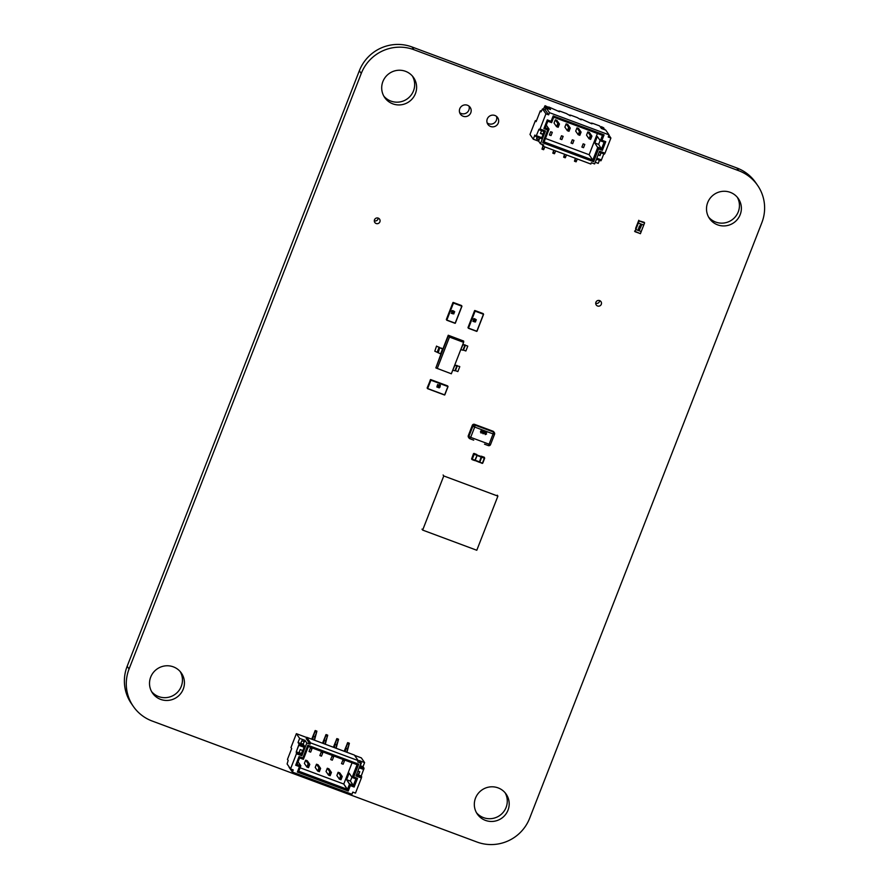 <?xml version="1.0" encoding="UTF-8"?>
<svg xmlns="http://www.w3.org/2000/svg" width="889" height="889" viewBox="0 0 889 889"><rect width="100%" height="100%" fill="white"/><g stroke="black" fill="none" stroke-linecap="round" stroke-linejoin="round"><path stroke-width="1.33" d="M757.55 185.312L755.65 182.567A40.883 40.216 145.3 0 0 736.825 167.965L412.018 46.973A40.883 40.216 145.3 0 0 359.345 70.753L127.16 666.283A40.883 40.216 145.3 0 0 131.45 703.688L133.35 706.433A40.883 40.216 145.3 0 0 152.175 721.035L476.982 842.027A40.883 40.216 145.3 0 0 529.655 818.247L761.84 222.717A40.883 40.216 145.3 0 0 757.55 185.312A40.883 40.216 145.3 0 0 738.715 170.71L413.918 49.706A40.883 40.216 145.3 0 0 361.245 73.487L129.061 669.017A40.883 40.216 145.3 0 0 133.35 706.433M490.628 126.494A5.934 5.834 -34.7 0 1 489.439 116.203A5.934 5.834 -34.7 0 1 497.384 124.582A5.934 5.834 -34.7 0 1 490.628 126.494M496.495 116.381A5.934 5.834 -34.7 0 1 487.15 122.871M717.612 224.85A17.524 17.235 -34.7 0 1 714.123 194.435A17.524 17.235 -34.7 0 1 737.581 219.183A17.524 17.235 -34.7 0 1 717.612 224.85M737.325 197.302A17.524 17.235 -34.7 0 1 708.666 217.172M463.125 116.248A5.934 5.834 -34.7 0 1 461.947 105.958A5.934 5.834 -34.7 0 1 469.892 114.337A5.934 5.834 -34.7 0 1 463.125 116.248M468.992 106.147A5.934 5.834 -34.7 0 1 459.646 112.625M392.805 103.846A17.524 17.235 -34.7 0 1 389.315 73.431A17.524 17.235 -34.7 0 1 412.785 98.19A17.524 17.235 -34.7 0 1 392.805 103.846M412.529 76.298A17.524 17.235 -34.7 0 1 383.859 96.168M597.552 305.994A2.923 2.878 -34.7 0 1 596.975 300.927A2.923 2.878 -34.7 0 1 600.886 305.049A2.923 2.878 -34.7 0 1 597.552 305.994M599.619 300.571A2.923 2.878 -34.7 0 1 595.708 303.282M485.427 820.38A17.524 17.235 -34.7 0 1 481.938 789.965A17.524 17.235 -34.7 0 1 505.397 814.713A17.524 17.235 -34.7 0 1 485.427 820.38M505.141 792.832A17.524 17.235 -34.7 0 1 476.471 812.702M376.147 223.517A2.923 2.878 -34.7 0 1 375.569 218.45A2.923 2.878 -34.7 0 1 379.481 222.572A2.923 2.878 -34.7 0 1 376.147 223.517M378.203 218.083A2.923 2.878 -34.7 0 1 374.302 220.794M160.62 699.376A17.524 17.235 -34.7 0 1 157.131 668.961A17.524 17.235 -34.7 0 1 180.6 693.72A17.524 17.235 -34.7 0 1 160.62 699.376M180.334 671.828A17.524 17.235 -34.7 0 1 151.675 691.698M635.613 228.395L638.724 220.528L634.968 231.685L640.424 233.64L635.013 231.618M634.568 231.107L640.38 233.707M637.724 222.983L638.724 220.528L639.091 221.05L635.802 229.495L641.236 231.551L640.424 233.64M638.346 223.028L635.813 229.529L641.225 231.54L643.758 225.05L638.358 223.039L638.791 220.283M644.203 222.306L639.191 220.861M643.769 225.05L644.603 222.872M638.246 228.862L639.269 228.64L639.891 229.473L638.869 229.684L638.246 228.851M639.891 229.462L639.269 228.64L639.891 229.473L638.858 229.673M639.958 225.817L640.347 224.795L641.013 225.928L641.525 225.217L641.113 226.273L640.269 225.006L640.047 225.617M641.113 226.273L640.258 224.995L640.058 225.617M639.88 227.673L640.48 227.906L639.724 228.673L638.824 227.451L639.88 227.673M639.224 226.362L640.247 226.139L640.569 227.273L639.213 226.351M640.858 226.962L640.247 226.139L640.869 226.973L639.836 227.173M641.102 226.273L641.525 225.217M640.469 227.895L639.724 228.662M638.458 229.173L639.702 229.395M639.624 228.34L639.202 227.662L639.791 227.884M639.424 226.684L640.68 226.906M547.146 107.658L547.468 106.847L545.301 106.047L544.701 107.713L545.324 107.147L545.735 108.391M545.324 107.147L546.102 107.436L545.324 107.147M547.468 106.847L545.057 105.702L543.368 109.203M548.335 108.725L546.157 107.291L545.368 108.258M546.135 108.058L546.279 107.458L548.446 108.269M601.886 128.672L605.753 130.105L609.032 134.85L549.491 112.67L548.646 114.837L545.935 113.825L540.023 128.983L545.446 130.994L540.456 143.774L543.712 144.985L543.201 146.285L541.812 144.285M603.453 128.627L603.764 127.827L601.597 127.016L601.164 128.127M601.597 127.016L600.808 127.616M603.764 127.827L601.364 126.671M602.475 128.894L602.464 128.26L602.253 128.805M604.631 129.694L602.575 128.438M604.742 129.238L602.464 128.26M601.42 128.494L599.653 125.938L592.885 123.415L591.441 123.071L591.974 123.849L582.051 119.393L580.606 119.037L581.139 119.815L577.183 117.57L571.227 115.359L569.782 115.003L570.316 115.781L566.36 113.536L560.403 111.325L558.959 110.969L559.492 111.747L548.757 106.98L550.535 109.536L546.202 107.925L549.491 112.67M575.705 158.398L574.461 161.22L575.383 158.275M577.339 158.998L576.083 161.82L574.472 161.22L576.083 161.82M564.882 154.364L563.637 157.186L564.559 154.242M566.504 154.964L565.26 157.786L563.648 157.186L565.26 157.786M554.058 150.33L552.802 153.152L553.736 150.208M555.681 150.93L554.436 153.753L552.825 153.152M543.235 146.296L541.968 149.108L542.979 145.974M544.857 146.896L543.601 149.719L542.001 149.119M561.504 135.761L560.237 139.006L561.859 139.617L563.126 136.361L561.859 139.617L560.237 139.006L561.504 135.761L563.126 136.361L561.504 135.761M572.327 139.795L571.06 143.04L572.683 143.651L573.95 140.395L572.683 143.651L571.06 143.04L572.327 139.795L573.95 140.395L572.327 139.795M583.162 143.829L581.895 147.074L583.517 147.685L584.784 144.429L583.517 147.685L581.895 147.074L583.162 143.829L584.784 144.429L583.162 143.829M545.446 138.462L589.129 154.73L592.819 160.053L597.808 147.274L601.597 148.696L604.131 142.196L600.342 140.784L602.453 135.372L553.725 117.215L551.613 122.638L547.824 121.226L545.29 127.716L549.08 129.127L544.101 141.907L592.819 160.053L593.608 161.709L542.712 142.762L547.702 129.983L543.912 128.572L547.291 119.904L551.08 121.315L553.191 115.903L604.076 134.861L601.964 140.273L605.753 141.684L602.375 150.352L598.586 148.941L593.608 161.709M597.419 133.494L589.129 154.73M550.68 131.728L552.302 132.328L551.036 135.584L549.413 134.972L551.036 135.584L552.302 132.328L550.68 131.728L549.413 134.972L550.68 131.728M595.241 162.276L598.219 163.387L599.43 160.276M543.201 146.285L590.841 164.032L591.341 162.731L594.597 163.943L599.575 151.163L604.987 153.186L610.899 138.028L608.909 135.161M536.367 120.971L535.389 120.604L529.988 134.461L533.256 139.184L538.678 141.207L540.456 143.774M595.774 160.92L596.73 159.264M598.097 154.942L599.997 155.653L601.086 152.841M596.841 158.186L601.442 159.909L603.798 153.853M609.032 134.85L608.187 137.017L610.899 138.028M545.935 113.825L542.512 108.891L541.045 111.836L540.323 110.803L536.111 121.637L535.389 120.604M533.256 139.184L534.867 135.072L535.934 136.617L539.012 129.205L539.49 129.894L540.023 128.983M548.646 114.837L545.224 109.892L542.512 108.891M545.224 109.892L546.202 107.925M539.49 129.894L544.901 131.905L545.446 130.994M543.924 131.55L541.89 137.717L536.478 135.706M535.934 136.617L541.345 138.628L541.89 137.717M539.567 137.962L538.678 141.207M547.213 107.68L548.757 106.98M599.197 152.141L604.442 154.097L604.987 153.186M596.452 159.164L600.897 160.82L601.442 159.909M541.368 111.192L540.323 110.803M537.178 137.084L536.5 138.84L539.201 139.851M541.545 130.661L540.445 133.461L543.157 134.472M546.302 125.127L549.08 129.127L547.702 129.983M601.964 140.273L600.342 140.784L597.364 136.495L594.83 142.985L598.586 148.941M594.83 142.985L598.619 144.396L600.142 140.495M598.619 144.396L602.375 150.352M540.534 133.239L542.923 134.128M600.764 152.719L599.997 155.653M599.764 155.308L598.186 154.719M536.578 138.617L538.967 139.506M544.101 141.907L542.712 142.762M543.912 128.572L545.29 127.716M547.291 119.904L547.824 121.226M551.08 121.315L551.613 122.638M553.191 115.903L553.725 117.215M604.131 142.196L605.753 141.684M604.076 134.861L602.453 135.372M589.696 138.695L590.54 139.006L591.496 136.55L590.663 136.239L589.029 138.773L586.529 135.161L587.796 131.916L589.429 132.528L591.918 136.128L590.652 139.373L589.029 138.773L590.296 135.517L587.796 131.916M590.663 136.239L591.496 136.55M557.214 126.594L558.059 126.905L559.014 124.449L558.181 124.138L556.558 126.671L554.058 123.071L555.325 119.815L556.947 120.426L559.448 124.027L558.181 127.271L556.558 126.671L557.814 123.427L555.325 119.815M558.181 124.138L559.014 124.449M568.049 130.627L568.882 130.939L569.838 128.483L569.004 128.172L567.382 130.705L564.882 127.094L566.149 123.849L567.771 124.46L570.271 128.06L569.004 131.305L567.382 130.705L568.649 127.46L566.149 123.849M569.004 128.172L569.838 128.483M578.872 134.661L579.706 134.972L580.673 132.517L579.828 132.205L578.206 134.739L575.705 131.127L576.972 127.883L578.595 128.494L581.095 132.094L579.828 135.339L578.206 134.739L579.472 131.494L576.972 127.883M579.828 132.205L580.673 132.517M312.839 739.592L314.473 740.193L316.84 731.125M312.85 739.581L313.239 736.203L312.85 739.581L314.473 740.193L312.85 739.581L313.239 736.203L314.862 736.803L316.617 732.292L316.873 731.136L315.228 730.514L311.706 739.17M314.862 736.803L313.239 736.203L315.273 730.558L316.873 731.136L315.239 730.525L314.762 731.347L315.239 730.525L316.873 731.136L316.617 732.292L314.995 731.691L315.239 730.525L316.895 731.169L315.239 730.525L314.995 731.691L316.617 732.292L314.473 740.193L314.862 736.803L313.239 736.203L314.995 731.691L316.617 732.292M323.663 743.626L325.296 744.237L327.663 735.159M323.674 743.615L324.063 740.237L323.674 743.615L325.296 744.226L323.674 743.615L324.063 740.237L325.685 740.837L327.441 736.325L327.697 735.17L326.063 734.547L322.529 743.204M325.296 744.237L325.685 740.837L324.063 740.237L326.074 734.558L325.585 735.381L326.074 734.558L327.719 735.203L326.063 734.547M334.886 744.271L336.653 739.759L338.276 740.359L336.509 744.871L334.886 744.271L336.653 739.759L334.886 744.271L336.509 744.871L336.12 748.26L336.509 744.871L334.886 744.271L334.497 747.649L336.12 748.26L334.497 747.649L334.886 744.271L334.497 747.649L336.12 748.26L338.542 739.237L336.887 738.581L333.364 747.238M336.509 744.871L338.276 740.359L336.653 739.759L336.898 738.592L338.542 739.237L336.898 738.592L336.409 739.415L336.898 738.592L338.52 739.204M345.71 748.305L347.477 743.793L349.099 744.393L347.343 748.905L345.71 748.305L347.477 743.793L345.71 748.305L347.343 748.905L346.954 752.294L347.343 748.905L345.71 748.305L345.321 751.683L346.954 752.294L345.321 751.683L345.71 748.305L345.321 751.683L346.954 752.294L349.377 743.271L347.71 742.615L344.187 751.272M347.343 748.905L349.099 744.393L347.477 743.793L347.721 742.626L347.232 743.448L347.721 742.626L349.377 743.271L349.099 744.393L349.377 743.271L347.721 742.626M332.308 760.184L333.575 756.939L331.953 756.328L330.686 759.573L331.953 756.328L333.575 756.939L331.953 756.328L330.686 759.573L331.953 756.328L333.575 756.939L331.953 756.328L330.686 759.573L331.953 756.328L333.575 756.939L332.308 760.184L330.686 759.573L332.308 760.184L333.575 756.939L332.308 760.184L330.686 759.573L332.308 760.184L333.575 756.939L332.308 760.184L330.686 759.573L332.308 760.184M321.485 756.15L322.751 752.905L321.129 752.294L319.862 755.539L321.129 752.294L322.751 752.905L321.129 752.294L319.862 755.539L321.129 752.294L322.751 752.905L321.129 752.294L319.862 755.539L321.129 752.294L322.751 752.905L321.485 756.15L319.862 755.539L321.485 756.15L322.751 752.905L321.485 756.15L319.862 755.539L321.485 756.15L322.751 752.905L321.485 756.15L319.862 755.539L321.485 756.15M310.661 752.116L311.928 748.871L310.294 748.26L309.039 751.516L310.294 748.26L311.928 748.871L310.294 748.26L309.039 751.516L310.294 748.26L311.928 748.871L310.294 748.26L309.039 751.516L310.294 748.26L311.928 748.871L310.661 752.116L309.039 751.516L310.661 752.116L311.928 748.871L310.661 752.116L309.039 751.516L310.661 752.116L311.928 748.871L310.661 752.116L309.039 751.516L310.661 752.116M352.055 762.806L343.776 784.042L300.093 767.774L343.776 784.042L352.055 762.806L343.776 784.042L347.466 789.365L349.577 783.954L353.366 785.365L355.9 778.864L352.111 777.453L357.089 764.684L308.372 746.527L303.393 759.306L299.604 757.895L297.07 764.396L300.86 765.807L298.748 771.219L347.466 789.365L349.577 783.954L353.366 785.365L355.9 778.864L352.111 777.453L357.089 764.684L358.712 764.173L353.733 776.953L357.522 778.364L354.144 787.021L350.355 785.609L348.244 791.021L297.359 772.063L299.471 766.651L295.681 765.24L299.06 756.583L302.849 757.995L307.827 745.215L358.712 764.173L353.733 776.953L352.111 777.453L357.089 764.684L308.372 746.527L307.827 745.215L358.712 764.173L353.733 776.953L357.522 778.364L355.9 778.864L352.111 777.453L349.133 773.163L346.599 779.664L349.577 783.954L353.366 785.365L355.9 778.864L357.522 778.364L354.144 787.021L350.388 781.075L351.911 777.175L350.388 781.075L353.366 785.365L350.388 781.075L351.911 777.175M343.143 764.218L341.509 763.607L342.776 760.362L344.399 760.973L342.776 760.362L341.509 763.607L342.776 760.362L344.399 760.973L342.776 760.362L341.509 763.607L342.776 760.362L344.399 760.973L342.776 760.362L341.509 763.607L343.143 764.218L344.399 760.973L343.143 764.218L341.509 763.607L343.143 764.218L344.399 760.973L343.143 764.218L344.399 760.973L343.143 764.218L341.509 763.607L343.143 764.218M289.214 766.996L292.392 772.074L351.944 794.266L352.789 792.099L355.489 793.11L361.401 777.942L355.989 775.93L360.967 763.151L357.722 761.94L358.234 760.64L354.367 755.061L306.727 737.314L306.216 738.615L310.083 744.193L306.838 742.982L305.049 740.415L299.637 738.392L296.37 733.669L290.959 747.538L291.681 748.56L287.458 759.395L288.169 760.417L287.114 763.962L290.536 768.907L296.437 753.75L301.86 755.761L306.838 742.982L305.049 740.415L304.527 741.77L301.816 740.759L300.738 743.515L298.037 742.515L299.104 744.06L296.27 751.805L296.437 753.75L301.86 755.761L306.838 742.982L310.083 744.193L310.594 742.893L358.234 760.64L354.367 755.061L306.727 737.314L306.216 738.615L310.083 744.193L310.594 742.893L306.727 737.314L354.367 755.061L358.234 760.64L357.722 761.94L360.967 763.151L359.189 760.584L364.601 762.595L361.323 757.873L354.567 755.35L361.323 757.873L364.601 762.595L362.99 766.707L364.068 768.252L361.234 776.008L361.401 777.942L355.489 793.11L361.401 777.942L355.989 775.93L360.967 763.151L359.189 760.584L364.601 762.595L361.323 757.873L354.567 755.35M300.826 743.293L303.205 744.182L304.205 741.648L303.205 744.182L300.826 743.293L303.205 744.182L304.516 746.071L299.104 744.06L298.037 742.515L300.738 743.515L301.816 740.759L304.527 741.77L301.816 740.759L300.738 743.515L298.037 742.515L299.637 738.392L298.037 742.515L299.637 738.392L305.049 740.415L304.527 741.77L305.049 740.415L299.637 738.392L296.37 733.669L306.649 737.503L296.37 733.669L290.959 747.538L291.681 748.56L287.458 759.395L288.169 760.417L287.114 763.962L290.536 768.907L296.437 753.75L290.536 768.907L287.114 763.962L288.169 760.417L287.458 759.395L291.681 748.56L290.959 747.538L296.37 733.669L306.649 737.503M304.205 741.648L303.205 744.182L304.516 746.071L302.949 750.572L300.238 749.56L298.971 752.816L296.27 751.805L296.437 753.75L296.748 752.494L302.16 754.505L301.86 755.761L296.437 753.75M303.205 744.182L304.516 746.071L304.216 747.327L298.804 745.304L296.27 751.805L302.16 754.505L301.86 755.761L306.838 742.982L310.083 744.193L310.594 742.893L358.234 760.64L310.594 742.893L306.727 737.314L306.216 738.615L310.083 744.193M292.392 772.074L293.237 769.918L292.392 772.074L351.944 794.266L292.392 772.074L289.114 767.34L292.392 772.074L293.237 769.918L290.536 768.907M299.06 752.594L301.449 753.483L302.627 750.449L301.449 753.483L299.06 752.594L302.16 754.505L296.748 752.494M360.089 765.418L361.367 762.94L360.634 762.673M358.234 760.64L357.722 761.94L360.967 763.151L359.189 760.584L364.601 762.595L362.99 766.707L360.289 765.707L361.367 762.94L360.289 765.707L362.99 766.707L364.068 768.252L361.234 776.008L361.401 777.942L361.701 776.697L356.456 774.741L361.701 776.697L358.523 774.997L359.789 771.752L357.889 771.041M364.601 762.595L362.99 766.707L364.068 768.252L359.623 766.596L364.068 768.252L361.234 776.008L358.523 774.997L359.789 771.752L358.523 774.997L361.234 776.008M359.156 767.796L363.768 769.507M359.467 771.63L358.523 774.997L356.711 774.075L358.289 774.652L359.467 771.63L358.523 774.997M346.599 779.664L349.133 773.163L352.111 777.453L349.133 773.163L346.599 779.664L350.388 781.075L346.599 779.664L350.355 785.609L348.244 791.021L347.466 789.365L349.577 783.954L346.599 779.664L350.388 781.075M357.089 764.684L308.372 746.527L303.393 759.306L299.604 757.895L297.07 764.396L300.86 765.807L298.082 761.795L300.86 765.807L299.471 766.651L295.681 765.24L299.06 756.583L302.849 757.995L307.827 745.215L358.712 764.173L357.089 764.684L358.712 764.173M308.372 746.527L303.393 759.306L302.849 757.995L307.827 745.215L308.372 746.527L307.827 745.215M303.393 759.306L299.604 757.895L299.06 756.583L302.849 757.995L303.393 759.306L302.849 757.995M299.604 757.895L297.07 764.396L295.681 765.24L299.06 756.583L299.604 757.895L299.06 756.583M353.733 776.953L352.111 777.453L353.733 776.953L357.522 778.364L354.144 787.021L350.355 785.609L348.244 791.021L297.359 772.063L298.748 771.219L347.466 789.365L343.776 784.042L348.244 791.021L297.359 772.063L299.471 766.651L295.681 765.24L297.07 764.396L295.681 765.24M307.561 766.951L308.516 767.629L306.894 767.029L308.15 763.773L308.516 764.496L306.894 767.029L308.516 767.629L309.783 764.384L309.35 764.807L309.783 764.384L307.283 760.773L309.783 764.384L308.516 767.629L309.35 764.807L308.516 764.496L306.894 767.029L308.15 763.773L309.783 764.384L307.283 760.773L305.66 760.173L308.15 763.773L309.783 764.384L308.516 767.629L306.894 767.029L304.394 763.418L305.66 760.173L308.15 763.773L309.783 764.384L308.516 764.496L307.561 766.951L308.394 767.263L309.35 764.807L305.66 760.173L307.283 760.773L305.66 760.173L304.394 763.418L305.66 760.173M340.031 779.053L340.998 779.731L339.365 779.131L340.631 775.875L340.998 776.586L339.365 779.131L340.998 779.731L342.254 776.486L341.832 776.897L342.254 776.486L339.765 772.874L342.254 776.486L340.998 779.731L341.832 776.897L340.998 776.586L339.365 779.131L340.631 775.875L342.254 776.486L339.765 772.874L338.131 772.274L340.631 775.875L342.254 776.486L340.998 779.731L339.365 779.131L336.864 775.519L338.131 772.274L340.631 775.875L342.254 776.486L340.998 776.586L340.031 779.053L340.876 779.364L341.832 776.897L338.131 772.274L339.765 772.874L338.131 772.274L336.864 775.519L338.131 772.274M329.208 775.019L330.163 775.697L328.541 775.097L329.808 771.841L329.208 775.019L328.541 775.097L330.163 775.697L331.43 772.452L331.008 772.863L331.43 772.452L328.93 768.841L331.43 772.452L330.163 775.697L331.008 772.863L330.163 772.552L328.541 775.097L329.808 771.841L331.43 772.452L328.93 768.841L327.308 768.24L329.808 771.841L331.43 772.452L330.163 775.697L328.541 775.097L326.041 771.485L327.308 768.24L329.808 771.841L331.43 772.452L330.163 772.552L329.208 775.019L330.041 775.33L331.008 772.863L327.308 768.24L328.93 768.841L327.308 768.24L326.041 771.485L327.308 768.24M318.384 770.985L319.34 771.663L317.717 771.063L318.984 767.807L318.384 770.985L317.717 771.063L319.34 771.663L320.607 768.418L320.173 768.841L320.607 768.418L318.106 764.807L320.607 768.418L319.34 771.663L320.173 768.841L319.34 768.518L317.717 771.063L318.984 767.807L320.607 768.418L318.106 764.807L316.484 764.207L318.984 767.807L320.607 768.418L319.34 771.663L317.717 771.063L315.217 767.451L316.484 764.207L318.984 767.807L320.607 768.418L319.34 768.518L318.384 770.985L319.218 771.296L320.173 768.841L316.484 764.207L318.106 764.807L316.484 764.207L315.217 767.451L316.484 764.207M463.614 342.343L463.68 341.076L448.523 335.42L441.233 354.1L435.854 367.913L451.345 373.78L463.614 342.343L449.49 337.087L448.245 335.242L442.9 348.955M449.49 337.087L437.232 368.524M448.245 335.242L463.68 341.076M440.933 353.989L435.854 367.913M441.3 348.066L443.133 349.233L442.522 348.999L440.622 353.878L434.81 351.199L436.532 346.065M441.233 354.1L440.622 353.878M438.266 352.766L439.711 347.499L437.81 352.377M437.221 352.1L439.122 347.221L436.71 346.321M440.166 347.899L442.522 348.999M439.122 347.221L439.711 347.499M452.757 370.168L454.901 365.39L459.58 366.435M457.168 365.535L454.724 365.135M457.346 365.79L455.446 370.669L457.868 371.569L459.769 366.69M454.935 370.769L456.835 365.89L454.935 370.769L453.001 370.269M460.78 349.599L462.925 344.821L464.88 345.099L467.781 346.121L465.88 350.988L463.047 349.966M465.191 344.965L462.747 344.565M462.958 350.199L464.858 345.321L462.958 350.199L461.024 349.688M439.122 387.904L438.977 386.948L439.122 387.904L438.977 386.948L439.766 387.137L440.166 385.893L439.499 385.626L440.211 385.081L439.944 387.204L439.122 387.904L438.977 386.948L439.255 387.582L439.688 386.515L439.766 387.137M439.499 385.637L440.211 385.081L440.355 385.948M439.944 386.426L439.944 387.215M438.066 387.515L439.166 384.693M436.877 387.004L437.666 384.493L438.244 385.17L437.81 384.648L437.021 387.126L437.655 384.493L438.244 385.17M437.299 385.515L437.833 386.337M437.132 386.793L437.088 386.048L437.132 386.793L437.088 386.048L437.132 386.793L437.655 386.282M438.333 385.993L438.199 387.193L438.91 386.215L439.044 385.015L438.333 385.993M438.188 387.193L439.122 385.07M440.177 385.893L439.555 386.504M439.177 386.982L439.255 387.582M475.393 320.007L475.593 319.218L473.859 318.929L474.081 319.518L473.526 318.807L476.037 319.718M474.07 319.507L473.526 318.807L474.07 319.507M474.081 319.518L473.537 318.818L474.404 318.651L476.36 319.851M473.126 319.851L475.937 320.896M472.904 321.351L473.593 320.762L473.059 321.207L475.537 321.94L472.904 321.351L473.593 320.762M473.059 321.207L475.537 321.951M474.459 321.896L475.204 321.84M473.559 320.251L475.615 320.785M453.734 311.939L453.946 311.15L452.201 310.861L452.423 311.45L451.879 310.739L454.379 311.65M452.423 311.45L451.879 310.739L452.745 310.583L454.701 311.783M451.468 311.783L454.29 312.828L452.701 312.772L451.479 311.783L454.246 312.528M451.245 313.295L451.934 312.695L451.412 313.139L453.879 313.884L451.245 313.295L451.934 312.695M451.412 313.139L453.879 313.884M452.801 313.828L453.557 313.773M451.901 312.172L453.968 312.717M485.283 434.621L484.716 433.51L485.405 434.299L486.216 433.854L484.983 432.954L485.816 431.632L487.139 432.121L485.55 432.765L486.583 433.976L485.283 434.621L484.716 433.51L485.405 434.299L486.216 433.854L485.894 433.054L486.216 433.854M483.172 433.832L482.827 432.087L484.261 431.009L484.605 432.754L483.172 433.832L482.649 433.332L482.827 432.087L484.261 431.009M481.027 433.032L480.471 431.843L481.027 433.032L480.471 431.843L481.071 430.62L482.127 430.209L482.638 431.221L482.249 432.521L481.027 433.032L480.471 431.843L481.071 430.62L482.127 430.22L482.638 431.221M482.005 431.61L482.249 432.521M481.694 431.321L481.427 430.754L482.271 431.098M481.271 431.343L481.071 430.62L481.271 431.343M481.16 432.71L480.827 431.976L481.16 432.71L481.894 432.387L481.56 431.643L480.827 431.976L481.16 432.71L481.894 432.376L481.56 431.643L481.894 432.376M483.183 432.221L483.294 433.51L484.249 432.621L484.138 431.332L483.183 432.221M483.294 433.51L484.361 431.509M485.55 432.765L486.583 433.976M484.983 432.954L485.816 431.632L487.139 432.132M485.094 433.61L485.405 434.299M481.282 456.568L479.393 462.147L482.271 463.413L479.838 462.058L481.716 457.235L477.082 455.49L475.226 460.258L479.86 462.002M481.516 456.768L484.672 458.235L482.483 463.036L484.494 457.668L481.527 456.213L481.449 457.002M473.548 453.612L471.881 459.168L473.548 453.612L474.326 453.879L472.092 459.624L474.726 460.591L477.171 455.124L481.849 456.679M472.092 459.624L474.959 460.18M476.826 455.412L476.448 454.768M477.182 455.146L473.87 454.079M477.126 455.39L473.837 454.201M422.653 530.088L476.793 550.258L497.896 496.118L443.767 475.948L422.653 530.088L422.008 529.144M443.767 475.948L443.111 475.004M497.896 496.118L497.24 495.173M313.239 736.203L314.995 731.691M325.296 744.226L325.685 740.837L324.063 740.237L325.819 735.725L327.441 736.325L327.719 735.203L326.074 734.558M324.063 740.237L326.096 734.592L327.719 735.203M326.096 734.592L325.819 735.725L327.441 736.325L325.685 740.837M338.276 740.359L338.542 739.237L336.898 738.592L338.542 739.237L338.276 740.359L336.653 739.759M298.037 742.515L299.104 744.06L304.516 746.071L302.949 750.572L300.238 749.56L298.971 752.816L296.27 751.805L298.804 745.304L304.216 747.327L302.949 750.572L300.238 749.56L298.971 752.816L296.27 751.805M352.789 792.099L355.489 793.11L352.789 792.099L351.944 794.266L352.789 792.099M361.401 777.942L355.989 775.93L360.967 763.151M299.104 744.06L298.804 745.304L299.104 744.06L304.516 746.071M299.637 738.392L296.37 733.669M302.627 750.449L301.449 753.483L301.86 755.761M304.216 747.327L298.804 745.304M305.049 740.415L306.838 742.982M301.449 753.483L302.16 754.505M310.594 742.893L306.727 737.314M360.289 765.707L362.99 766.707M359.623 766.596L364.068 768.252M356.456 774.741L361.701 776.697M343.776 784.042L300.093 767.774M298.082 761.795L300.86 765.807L298.748 771.219L347.466 789.365L348.244 791.021M358.289 774.652L356.711 774.075M357.522 778.364L355.9 778.864M354.144 787.021L353.366 785.365L354.144 787.021L350.355 785.609L349.577 783.954L350.355 785.609M297.359 772.063L298.748 771.219L297.359 772.063L299.471 766.651L300.86 765.807L298.748 771.219M297.07 764.396L300.86 765.807L299.471 766.651M308.516 767.629L306.894 767.029L304.394 763.418L306.894 767.029L308.15 763.773L308.516 764.496M308.394 767.263L309.35 764.807M340.998 779.731L339.365 779.131L336.864 775.519L339.365 779.131L340.631 775.875L340.998 776.586M340.876 779.364L341.832 776.897M330.163 775.697L328.541 775.097L326.041 771.485L328.541 775.097L329.808 771.841L330.163 772.552M330.041 775.33L331.008 772.863M319.34 771.663L317.717 771.063L315.217 767.451L317.717 771.063L318.984 767.807L319.34 768.518M319.218 771.296L320.173 768.841M738.715 170.71L736.825 167.965M413.918 49.706L412.018 46.973M361.245 73.487L359.345 70.753M129.061 669.017L127.16 666.283M639.169 220.95L644.581 222.972M602.409 128.405L601.631 128.116L602.409 128.405M576.561 160.998L574.939 160.387M565.726 156.964L564.104 156.353M554.903 152.93L553.28 152.319M544.079 148.896L542.457 148.285M325.819 735.725L327.441 736.325M336.92 738.626L338.542 739.237M347.477 743.793L349.099 744.393M347.743 742.659L349.377 743.271M465.369 345.221L463.469 350.099M431.81 390.093L444.644 394.872L447.889 386.537L430.898 380.203L427.642 388.549L431.81 390.093M431.732 390.238L427.465 388.46L430.398 379.659L427.487 388.615L440.388 393.46L431.732 390.238M444.556 395.016L440.399 393.46L444.789 394.916L448.034 386.582L447.612 385.893L430.609 379.559L447.934 386.348L444.789 394.916M447.612 385.882L430.62 379.559L427.142 387.993M478.449 327.085L483.449 314.25L475.115 311.15L468.492 328.141L476.826 331.253L478.449 327.085M483.283 313.761L474.837 310.494L483.594 314.284L476.971 331.286L468.303 328.063L474.615 310.594L468.081 327.819M483.594 314.295L481.971 318.451M474.615 310.594L467.981 327.597M476.971 331.286L481.971 318.462M456.802 319.018L461.802 306.183L453.457 303.082L446.834 320.073L455.168 323.185L456.802 319.018M455.312 323.218L461.947 306.227L461.524 305.527L453.19 302.427L461.947 306.227L455.312 323.218L446.656 319.996L452.957 302.527L446.434 319.751M452.957 302.527L446.334 319.529M474.47 438.766L489.083 444.211L493.095 433.921L474.693 427.064L475.148 425.186L493.551 432.043L492.984 431.221L474.57 424.364L475.148 425.186A1.756 1.722 -34.7 0 0 472.892 426.198L472.315 425.375L468.303 435.666L468.881 436.488L472.892 426.198L474.693 427.064L470.681 437.355L474.47 438.766M484.538 444.178L488.294 445.589L489.083 444.211L490.539 444.589L494.551 434.299A1.756 1.756 0 0 0 494.362 432.665A1.756 1.722 145.3 0 1 494.54 434.265L493.095 433.921L493.551 432.043A1.756 1.722 145.3 0 1 494.362 432.665L493.784 431.843A1.756 1.756 0 0 0 492.962 431.198L474.548 424.342A1.756 1.756 0 0 0 472.303 425.342L472.315 425.375A1.756 1.722 145.3 0 1 474.57 424.364L474.548 424.342M493.784 431.843A1.756 1.722 -34.7 0 0 492.984 431.221L492.962 431.198M473.659 440.133L469.892 438.733L470.681 437.355L468.881 436.488A1.756 1.722 145.3 0 0 469.87 438.722L473.704 440.144M494.517 434.321L490.539 444.589A1.756 1.756 0 0 1 488.294 445.589L484.505 444.178M488.328 445.589A1.756 1.722 145.3 0 0 490.506 444.6M468.492 437.266A1.756 1.722 -34.7 0 1 468.303 435.666L468.292 435.632A1.756 1.756 0 0 0 468.492 437.266L469.059 438.088A1.756 1.756 0 0 0 469.892 438.733M468.325 435.61L472.303 425.342M481.182 456.268L484.161 457.19M479.393 462.147L475.082 460.535L479.504 462.347M484.338 457.324L484.672 458.246L481.716 457.235M484.672 458.246L482.716 463.202L479.338 462.124M471.937 459.08L474.937 460.235M473.993 453.401L476.793 454.512L473.493 453.701M471.592 459.013L473.493 453.69M554.436 153.753L552.802 153.152M543.601 149.719L541.979 149.119M315.228 730.514L316.851 731.125M347.71 742.615L349.333 743.215M483.172 313.595L474.837 310.494M476.748 331.386L468.414 328.285M461.524 305.527L453.179 302.427M455.09 323.318L446.756 320.218"/></g></svg>
